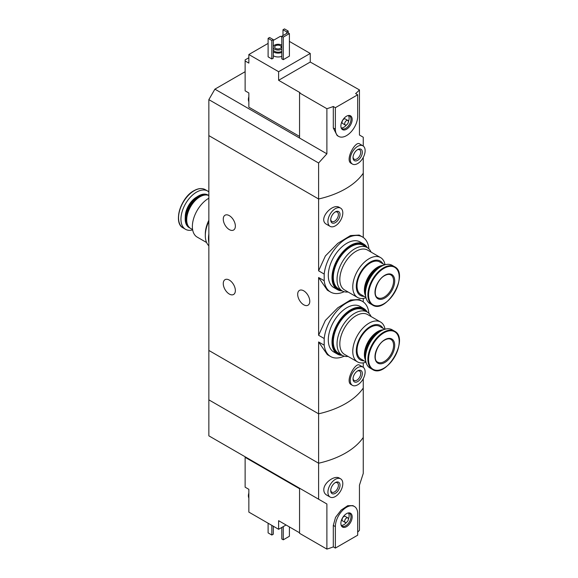 <?xml version="1.0" encoding="UTF-8"?>
<svg xmlns="http://www.w3.org/2000/svg" width="578" height="578" viewBox="0 0 578 578"><rect width="100%" height="100%" fill="white"/><g stroke="black" fill="none" stroke-linecap="round" stroke-linejoin="round"><path stroke-width="0.87" d="M344.192 356.164A31.833 18.38 -60 0 1 330.609 356.532A31.833 18.38 -60 0 1 324.2 345.182L324.2 338.513L318.608 335.291L318.608 277.512L327.358 290.207L330.609 292.085A31.833 18.38 -60 0 1 324.2 280.735L318.608 277.512M324.2 338.513A31.833 18.38 -60 0 1 339.264 308.544A31.833 18.38 -60 0 1 362.442 301.391A31.833 18.38 -60 0 1 368.851 312.734L368.851 313.276M362.442 301.391L359.191 299.512L350.499 300.011L337.79 307.792L325.363 320.436L318.608 335.291M324.2 345.182L318.608 341.959L327.358 354.654L330.609 356.532M324.2 280.735L324.2 274.066L318.608 270.836L318.608 198.984L208.853 135.613L208.853 399.853L318.608 463.224A78.933 45.568 0 0 0 363.259 437.445L363.259 473.425L359.444 485.188L359.444 530.301A78.933 45.568 180 0 1 357.688 532.107M324.2 274.066A31.833 18.38 -60 0 1 339.264 244.097A31.833 18.38 -60 0 1 362.442 236.944A31.833 18.38 -60 0 1 368.851 248.287L368.851 248.829M362.442 236.944L359.191 235.065L350.499 235.564L337.798 243.338L325.392 255.953L318.608 270.836M344.192 291.709A31.833 18.38 -60 0 1 330.609 292.085M229.314 215.637A8.554 4.935 60 0 1 234.899 223.173A8.554 4.935 60 0 1 233.591 230.03A8.554 4.935 60 0 1 225.037 225.088A8.554 4.935 60 0 1 225.037 215.218A8.554 4.935 60 0 1 229.314 215.637M229.314 280.084A8.554 4.935 60 0 1 234.899 287.62A8.554 4.935 60 0 1 233.591 294.477A8.554 4.935 60 0 1 225.037 289.535A8.554 4.935 60 0 1 225.037 279.665A8.554 4.935 60 0 1 229.314 280.084M318.608 341.959L318.608 413.812L208.853 350.441L318.608 413.812L318.608 463.224A78.933 45.568 180 0 0 363.259 437.445L363.259 388.033A78.933 45.568 180 0 1 318.608 413.812A78.933 45.568 0 0 0 363.259 388.033L363.259 378.698M363.259 367.312L363.259 362.876M362.948 367.109L359.545 365.144C355.484 361.806 344.618 381.458 351.178 384.616L352.428 385.338A10.527 6.076 -60 0 1 352.421 373.186A10.527 6.076 -60 0 1 362.948 367.109A10.527 6.076 -60 0 1 365.13 371.929A10.527 6.076 -60 0 1 360.535 382.52A10.527 6.076 -60 0 1 352.428 385.338M363.259 237.464L363.259 173.205A78.933 45.568 180 0 1 318.608 198.984L318.608 163.003L208.853 99.633L208.853 135.613L318.608 198.984A78.933 45.568 0 0 0 363.259 173.205L363.259 157.426M340.623 208.138L339.38 207.415C332.466 202.712 317.279 219.568 326.7 224.401L330.096 226.366A10.527 6.076 -60 0 1 330.096 214.214A10.527 6.076 -60 0 1 340.623 208.138A10.527 6.076 -60 0 1 342.805 212.95A10.527 6.076 -60 0 1 338.209 223.541A10.527 6.076 -60 0 1 330.096 226.366M363.259 301.911L363.259 298.429M303.732 290.828A8.554 4.935 60 0 1 309.317 298.364A8.554 4.935 60 0 1 308.009 305.213A8.554 4.935 60 0 1 299.455 300.278A8.554 4.935 60 0 1 299.462 290.402A8.554 4.935 60 0 1 303.732 290.828M340.016 214.561A6.575 3.8 -60 0 1 335.363 222.617A6.575 3.8 -60 0 1 330.71 219.936A6.575 3.8 -60 0 1 335.363 211.88A6.575 3.8 -60 0 1 340.016 214.561M334.937 212.148A5.44 3.143 -60 0 1 337.277 212.075A5.44 3.143 -60 0 1 338.405 214.561A5.44 3.143 -60 0 1 336.028 220.037A5.44 3.143 -60 0 1 331.837 221.497A5.44 3.143 -60 0 1 330.732 219.438M362.341 373.54A6.575 3.8 -60 0 1 357.688 381.596A6.575 3.8 -60 0 1 353.035 378.908A6.575 3.8 -60 0 1 357.688 370.852A6.575 3.8 -60 0 1 362.341 373.54M357.262 371.119A5.44 3.143 -60 0 1 359.603 371.047A5.44 3.143 -60 0 1 360.73 373.54A5.44 3.143 -60 0 1 358.353 379.009A5.44 3.143 -60 0 1 354.162 380.469A5.44 3.143 -60 0 1 353.057 378.409M206.613 242.543L197.141 237.074A23.019 13.294 -60 0 1 193.608 218.629A23.019 13.294 -60 0 1 208.651 198.341A23.019 13.294 -60 0 1 208.853 198.225M208.853 220.269A23.019 13.294 120 0 0 205.313 234.011L205.313 235.622A24.999 14.428 -60 0 1 208.853 221.331M192.611 229.596L190.61 228.44A18.814 10.859 -60 0 1 186.708 219.828A18.814 10.859 -60 0 1 200.01 196.787A18.814 10.859 -60 0 1 208.853 195.566M186.716 219.611A18.286 10.556 -60 0 1 186.708 219.402A18.286 10.556 -60 0 1 199.641 197.004L200.01 196.787A18.814 10.859 -60 0 1 200.017 196.787L199.641 197.004A18.286 10.556 -60 0 1 199.829 196.896M190.241 228.216A18.814 10.859 -60 0 1 189.866 228.014A18.814 10.859 -60 0 1 186.983 212.935A18.814 10.859 -60 0 1 199.273 196.361A18.814 10.859 -60 0 1 208.672 195.429A18.814 10.859 -60 0 1 208.853 195.53M189.866 228.014L189.1 227.573A18.814 10.859 -60 0 1 185.206 218.961A18.814 10.859 -60 0 1 198.507 195.92A18.814 10.859 -60 0 1 207.914 194.988L208.672 195.429M185.206 218.809A18.438 10.65 -60 0 1 185.206 218.657A18.438 10.65 -60 0 1 198.247 196.072L198.247 196.072A18.438 10.65 -60 0 1 198.377 196M192.662 229.892A22.101 12.759 -60 0 1 185.524 229.3A22.101 12.759 -60 0 1 182.135 211.591A22.101 12.759 -60 0 1 196.571 192.113A22.101 12.759 -60 0 1 207.625 191.022A22.101 12.759 -60 0 1 208.853 191.91M208.853 245.823A24.999 14.428 -60 0 1 205.313 235.622M208.853 242.579A26.313 15.194 -60 0 1 208.853 234.025M248.851 57.742L245.13 59.888L245.13 60.965L248.851 63.11L248.851 54.52L278.618 71.701L310.249 53.443L289.405 41.414M299.549 136.422L248.851 107.154L248.851 92.971L245.13 90.825L245.13 60.965M281.782 37.006L280.474 36.255L273.315 40.395M310.249 53.443L310.249 62.034L359.444 89.908L359.444 135.021L363.259 137.224L363.259 146.039M299.549 92.921L326.888 108.7L326.888 153.82L299.549 138.034L299.549 92.921L300.011 92.646L278.618 80.299L278.618 71.701M362.948 145.837L359.545 143.871C355.484 140.533 344.618 160.185 351.178 163.35L352.428 164.065A10.527 6.076 -60 0 1 352.421 151.913A10.527 6.076 -60 0 1 362.948 145.837A10.527 6.076 -60 0 1 365.13 150.656A10.527 6.076 -60 0 1 360.535 161.248A10.527 6.076 -60 0 1 352.428 164.065M326.888 108.7A78.933 45.568 0 0 0 333.304 106.497L335.363 107.689L335.363 129.169A15.787 9.118 120 0 0 338.629 136.394A15.787 9.118 120 0 0 350.795 132.167A15.787 9.118 120 0 0 357.688 116.279L357.688 94.799L335.363 107.689M326.888 153.82L318.608 163.003M357.688 94.799L355.629 93.607A78.933 45.568 0 0 0 359.444 89.908M338.629 136.394L337.14 135.534L333.304 127.984L333.304 106.497M281.782 56.341A6.575 3.8 180 0 1 273.315 55.748M273.315 58.118L271.826 58.978L268.105 56.825L268.105 38.35L269.594 37.491L273.315 39.644L273.315 58.118M289.405 56.131L283.271 59.671L281.782 58.812L281.782 36.255L287.916 32.715L289.405 33.575L289.405 56.131M268.105 43.401L248.851 54.52M299.549 138.034L214.9 89.157L208.853 99.633M214.9 89.157L245.13 71.708M273.315 46.435A5 2.883 180 0 1 276.84 44.376A5 2.883 180 0 1 281.688 45.12A5 2.883 180 0 1 281.782 45.178M281.782 49.144A5 2.883 180 0 1 276.905 49.954A5 2.883 180 0 1 273.315 47.887M280.294 45.713A3.287 1.9 180 0 1 281.255 47.056A3.287 1.9 180 0 1 277.967 48.949A3.287 1.9 180 0 1 274.68 47.056A3.287 1.9 180 0 1 276.71 45.301A3.287 1.9 180 0 1 280.294 45.713M281.782 51.297A5 2.883 180 0 1 276.905 52.107A5 2.883 180 0 1 273.315 50.04M281.782 52.475A6.575 3.8 180 0 1 273.315 51.883M273.315 39.644L271.826 40.503L271.826 58.978M271.826 40.503L268.105 38.35M288.198 31.046L286.71 31.906L282.989 29.76L284.477 28.9L288.198 31.046L288.198 32.874M286.71 31.906L286.71 33.408M282.989 29.76L282.989 35.561M362.341 152.267A6.575 3.8 -60 0 1 357.688 160.323A6.575 3.8 -60 0 1 353.035 157.635A6.575 3.8 -60 0 1 357.688 149.579A6.575 3.8 -60 0 1 362.341 152.267M357.262 149.847A5.44 3.143 -60 0 1 359.603 149.774A5.44 3.143 -60 0 1 360.73 152.267A5.44 3.143 -60 0 1 358.353 157.736A5.44 3.143 -60 0 1 354.162 159.196A5.44 3.143 -60 0 1 353.057 157.137M289.405 33.575L283.271 37.115L283.271 59.671M283.271 37.115L281.782 36.255M278.618 80.299L310.249 62.034M352.161 119.473A7.976 4.602 -60 0 1 347.544 128.54A7.976 4.602 -60 0 1 341.258 128.092A7.976 4.602 -60 0 1 342.537 120.426A7.976 4.602 -60 0 1 348.534 115.484A7.976 4.602 -60 0 1 352.161 119.473M345.211 125.007L342.602 123.497A2.63 1.517 -60 0 1 342.602 120.462A2.63 1.517 -60 0 1 345.232 118.945L347.84 120.448A2.63 1.517 -60 0 1 348.382 121.655A2.63 1.517 -60 0 1 347.234 124.299A2.63 1.517 -60 0 1 345.211 125.007A2.63 1.517 -60 0 1 345.211 121.965A2.63 1.517 -60 0 1 347.84 120.448M348.411 115.586A7.369 4.256 -60 0 1 349.126 118.215A7.369 4.256 -60 0 1 348.382 121.748M346.605 124.826A7.369 4.256 -60 0 1 341.287 127.933M348.072 115.571A7.369 4.256 -60 0 1 349.466 115.918A7.369 4.256 -60 0 1 350.99 119.285A7.369 4.256 -60 0 1 347.775 126.705A7.369 4.256 -60 0 1 342.097 128.677A7.369 4.256 -60 0 1 341.099 127.644M248.851 100.767A7.369 4.256 -60 0 1 248.851 98.498M248.851 101.685A7.369 4.256 -60 0 1 248.388 99.539A7.369 4.256 -60 0 1 248.851 96.721M299.549 488.735L245.13 457.321L245.13 487.182L248.851 489.328L248.851 497.123A7.369 4.256 -60 0 1 248.757 496.04A7.369 4.256 -60 0 1 248.851 494.855M245.13 457.321L245.13 456.786M286.059 524.99L278.618 529.289L248.851 512.101L248.851 497.123M278.618 529.289L278.618 520.691L299.549 532.779M340.623 478.815L339.38 478.1C334.785 475.058 323.622 482.587 323.796 489.848C323.868 492.225 324.829 493.973 326.7 495.086L330.096 497.044A10.527 6.076 -60 0 1 327.921 492.232A10.527 6.076 -60 0 1 332.516 481.64A10.527 6.076 -60 0 1 340.623 478.815A10.527 6.076 -60 0 1 340.623 490.968A10.527 6.076 -60 0 1 330.096 497.044M318.608 499.204L208.853 435.841L208.853 399.853L318.608 463.224L318.608 499.204L326.888 503.987L326.888 549.1A78.933 45.568 180 0 0 333.304 546.896L335.363 548.081L357.688 535.192L357.688 513.712A15.787 9.118 120 0 0 354.415 506.487A15.787 9.118 120 0 0 342.255 510.714A15.787 9.118 120 0 0 335.363 526.601L335.363 548.081M354.415 506.487L352.927 505.627L347.725 505.699L341.15 510.092L335.543 517.361L333.304 525.416L333.304 546.896M326.888 503.987L299.549 488.2L299.549 533.313L326.888 549.1M268.105 523.22L268.105 532.887L271.826 535.033L271.826 525.366M271.826 535.033L273.315 534.173L273.315 526.226M330.71 490.621A6.575 3.8 -60 0 1 335.363 482.565A6.575 3.8 -60 0 1 340.016 485.245A6.575 3.8 -60 0 1 335.363 493.301A6.575 3.8 -60 0 1 330.71 490.621M334.937 482.825A5.44 3.143 -60 0 1 337.277 482.76A5.44 3.143 -60 0 1 337.277 489.039A5.44 3.143 -60 0 1 331.837 492.174A5.44 3.143 -60 0 1 330.732 490.122M281.782 527.461L281.782 538.956L283.271 539.816L283.271 526.601M283.271 539.816L289.405 536.268L289.405 526.926M340.883 523.415A7.976 4.602 -60 0 1 348.534 512.91A7.976 4.602 -60 0 1 350.514 522.461A7.976 4.602 -60 0 1 341.258 525.525A7.976 4.602 -60 0 1 340.883 523.415M345.211 522.433L342.602 520.93A2.63 1.517 -60 0 1 342.06 519.73A2.63 1.517 -60 0 1 343.209 517.079A2.63 1.517 -60 0 1 345.232 516.378L347.84 517.881A2.63 1.517 -60 0 1 347.84 520.915A2.63 1.517 -60 0 1 345.211 522.433A2.63 1.517 -60 0 1 344.661 521.233A2.63 1.517 -60 0 1 345.81 518.582A2.63 1.517 -60 0 1 347.84 517.881M348.411 513.018A7.369 4.256 -60 0 1 348.382 519.181M346.605 522.259A7.369 4.256 -60 0 1 341.287 525.366M348.072 513.004A7.369 4.256 -60 0 1 349.466 513.351A7.369 4.256 -60 0 1 349.466 521.855A7.369 4.256 -60 0 1 342.097 526.11A7.369 4.256 -60 0 1 341.099 525.077M248.851 498.041A7.369 4.256 -60 0 1 248.388 495.895A7.369 4.256 -60 0 1 248.388 495.83A7.369 4.256 -60 0 1 248.851 493.077M385.042 264.76A23.019 13.294 120 0 0 380.562 257.578A23.019 13.294 120 0 0 369.046 258.72A23.019 13.294 120 0 0 354.011 279.008A23.019 13.294 120 0 0 357.536 297.453A23.019 13.294 120 0 0 365.997 297.742M357.536 297.453L344.596 289.983A23.019 13.294 -60 0 1 341.063 271.53A23.019 13.294 -60 0 1 356.106 251.249A23.019 13.294 -60 0 1 367.615 250.108L380.562 257.578M382.932 263.814A19.862 11.466 120 0 0 370.339 262.044A19.862 11.466 120 0 0 356.662 282.476A19.862 11.466 120 0 0 364.126 296.391M384.731 264.847L379.746 261.971A18.814 10.859 120 0 0 370.339 262.903A18.814 10.859 120 0 0 358.049 279.477A18.814 10.859 120 0 0 360.932 294.549L365.925 297.432M383.38 265.331A18.814 10.859 120 0 0 377.687 267.144A18.814 10.859 120 0 0 365.664 296.015M378.243 267.679A18.286 10.556 120 0 0 378.055 267.787L378.055 267.787A18.286 10.556 120 0 0 365.13 290.185A18.286 10.556 120 0 0 365.13 290.394M381.581 266.191A18.814 10.859 120 0 0 378.431 267.571L378.431 267.571A18.814 10.859 120 0 0 365.13 290.611A18.814 10.859 120 0 0 365.506 294.036M378.055 267.787L378.431 267.571L378.055 267.787M376.863 269.594A18.814 10.859 120 0 0 366.091 288.249M394.572 266.733L392.18 265.353A22.101 12.759 120 0 0 381.126 266.444A22.101 12.759 120 0 0 366.69 285.922A22.101 12.759 120 0 0 370.079 303.631L372.47 305.011C386.364 314.519 409.751 274.015 394.572 266.733A22.101 12.759 120 0 0 383.517 267.824A22.101 12.759 120 0 0 369.082 287.302A22.101 12.759 120 0 0 372.47 305.011M384.847 275.251A13.944 8.049 120 0 0 376.307 297.258A13.944 8.049 120 0 0 393.387 287.403A13.944 8.049 120 0 0 384.847 275.251M371.09 252.109A24.999 14.428 120 0 0 367.211 247.594A24.999 14.428 120 0 0 347.949 254.291A24.999 14.428 120 0 0 337.039 279.441A24.999 14.428 120 0 0 342.212 290.886A24.999 14.428 120 0 0 348.064 291.984M333.318 277.296A24.999 14.428 120 0 0 338.491 288.733L342.212 290.886A26.313 15.194 120 0 1 337.465 289.657A26.313 15.194 120 0 1 333.427 268.575A26.313 15.194 120 0 1 350.615 245.39A26.313 15.194 120 0 1 363.772 244.089A26.313 15.194 120 0 1 367.225 247.601L363.49 245.44A24.999 14.428 120 0 0 344.228 252.138A24.999 14.428 120 0 0 333.318 277.296M363.772 244.089L360.051 241.944A26.313 15.194 120 0 0 346.894 243.244A26.313 15.194 120 0 0 329.706 266.429A26.313 15.194 120 0 0 333.744 287.512L337.465 289.657M363.562 244.884A25.519 14.732 120 0 0 363.381 244.776A25.519 14.732 120 0 0 350.615 246.033A25.519 14.732 120 0 0 333.947 268.524A25.519 14.732 120 0 0 337.855 288.978A25.519 14.732 120 0 0 338.043 289.079M366.062 246.929A25.519 14.732 120 0 0 363.75 244.985A25.519 14.732 120 0 0 350.99 246.25A25.519 14.732 120 0 0 334.315 268.741A25.519 14.732 120 0 0 338.231 289.195A25.519 14.732 120 0 0 341.071 290.221M385.042 329.207A23.019 13.294 120 0 0 380.562 322.025A23.019 13.294 120 0 0 369.046 323.167A23.019 13.294 120 0 0 354.011 343.455A23.019 13.294 120 0 0 357.536 361.9A23.019 13.294 120 0 0 365.997 362.189M357.536 361.9L344.596 354.43A23.019 13.294 -60 0 1 341.063 335.984A23.019 13.294 -60 0 1 356.106 315.696A23.019 13.294 -60 0 1 367.615 314.555L380.562 322.025M382.932 328.261A19.862 11.466 120 0 0 370.339 326.491A19.862 11.466 120 0 0 356.662 346.923A19.862 11.466 120 0 0 364.126 360.845M384.731 329.301L379.746 326.418A18.814 10.859 120 0 0 370.339 327.35A18.814 10.859 120 0 0 358.049 343.924A18.814 10.859 120 0 0 360.932 359.003L365.925 361.879M383.38 329.785A18.814 10.859 120 0 0 377.687 331.591A18.814 10.859 120 0 0 365.664 360.462M378.243 332.133A18.286 10.556 120 0 0 378.055 332.234L378.055 332.234A18.286 10.556 120 0 0 365.13 354.632A18.286 10.556 120 0 0 365.13 354.841M381.581 330.638A18.814 10.859 120 0 0 378.431 332.018L378.431 332.018A18.814 10.859 120 0 0 365.13 355.058A18.814 10.859 120 0 0 365.506 358.483M378.055 332.234L378.431 332.018L378.055 332.234M376.863 334.041A18.814 10.859 120 0 0 366.091 352.696M394.572 331.18L392.18 329.8A22.101 12.759 120 0 0 381.126 330.891A22.101 12.759 120 0 0 366.69 350.369A22.101 12.759 120 0 0 370.079 368.078L372.47 369.458C386.364 378.966 409.751 338.462 394.572 331.18A22.101 12.759 120 0 0 383.517 332.271A22.101 12.759 120 0 0 369.082 351.749A22.101 12.759 120 0 0 372.47 369.458M384.847 339.698A13.944 8.049 120 0 0 376.307 361.712A13.944 8.049 120 0 0 393.387 351.85A13.944 8.049 120 0 0 384.847 339.698M371.09 316.556A24.999 14.428 120 0 0 367.211 312.041A24.999 14.428 120 0 0 347.949 318.738A24.999 14.428 120 0 0 337.039 343.888A24.999 14.428 120 0 0 342.212 355.333A24.999 14.428 120 0 0 348.064 356.431M333.318 341.743A24.999 14.428 120 0 0 338.491 353.187L342.212 355.333A26.313 15.194 120 0 1 337.465 354.112A26.313 15.194 120 0 1 333.427 333.029A26.313 15.194 120 0 1 350.615 309.837A26.313 15.194 120 0 1 363.772 308.536A26.313 15.194 120 0 1 367.225 312.048L363.49 309.895A24.999 14.428 120 0 0 344.228 316.585A24.999 14.428 120 0 0 333.318 341.743M363.772 308.536L360.051 306.391A26.313 15.194 120 0 0 346.894 307.691A26.313 15.194 120 0 0 329.706 330.876A26.313 15.194 120 0 0 333.744 351.959L337.465 354.112M363.562 309.331A25.519 14.732 120 0 0 363.381 309.223A25.519 14.732 120 0 0 350.615 310.487A25.519 14.732 120 0 0 333.947 332.971A25.519 14.732 120 0 0 337.855 353.425A25.519 14.732 120 0 0 338.043 353.534M366.062 311.383A25.519 14.732 120 0 0 363.75 309.432A25.519 14.732 120 0 0 350.99 310.697A25.519 14.732 120 0 0 334.315 333.188A25.519 14.732 120 0 0 338.231 353.642A25.519 14.732 120 0 0 341.071 354.675M185.278 217.082A15.982 9.226 -60 0 1 196.571 197.112A15.982 9.226 -60 0 1 196.917 196.917M194.179 190.733A22.101 12.759 -60 0 1 205.233 189.642C202.025 187.915 198.254 188.269 193.919 190.711C180.553 197.64 172.952 223.144 183.132 227.92A22.101 12.759 -60 0 1 179.744 210.211A22.101 12.759 -60 0 1 194.179 190.733M178.696 220.182A21.668 12.506 -60 0 1 193.811 190.877M333.304 127.984L335.363 129.169M333.304 525.416L335.363 526.601M383.886 268.394A21.668 12.506 120 0 0 370.621 302.59A21.668 12.506 120 0 0 397.151 287.266A21.668 12.506 120 0 0 383.886 268.394M377.716 297.706A13.157 7.593 120 0 0 390.873 290.113A13.157 7.593 120 0 0 390.873 274.926C389.312 274.001 387.253 274.232 384.688 275.612C376.473 279.709 372.225 295.741 377.716 297.706M383.886 332.841A21.668 12.506 120 0 0 370.621 367.037A21.668 12.506 120 0 0 397.151 351.713A21.668 12.506 120 0 0 383.886 332.841M377.716 362.16A13.157 7.593 120 0 0 390.873 354.56A13.157 7.593 120 0 0 390.873 339.373C389.312 338.448 387.253 338.679 384.688 340.059C376.473 344.156 372.225 360.188 377.716 362.16M186.708 219.402L186.708 219.828M207.625 191.022L205.233 189.642M185.524 229.3L183.132 227.92M248.388 99.539L248.851 96.447M248.851 492.81L248.388 495.895M365.13 290.185L365.13 290.611M337.855 288.978L338.231 289.195M363.381 244.776L363.75 244.985M365.13 354.632L365.13 355.058M337.855 353.425L338.231 353.642M363.381 309.223L363.75 309.432"/></g></svg>
